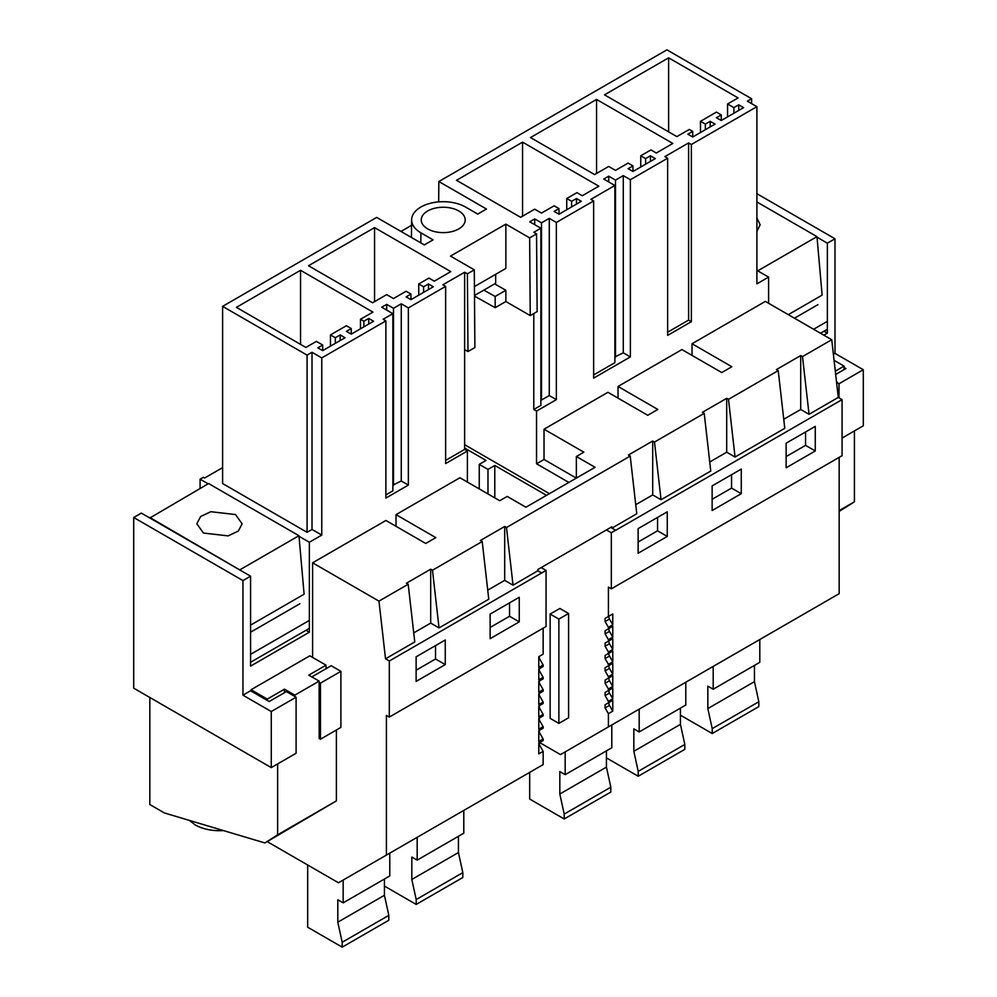 <?xml version="1.0" encoding="UTF-8"?>
<svg xmlns="http://www.w3.org/2000/svg" width="997" height="997" viewBox="0 0 997 997"><rect width="100%" height="100%" fill="white"/><g stroke="black" fill="none" stroke-linecap="round" stroke-linejoin="round"><path stroke-width="1.5" d="M786.135 456.576L805.564 445.36L805.564 431.975M815.272 450.968L786.135 467.792L786.135 443.191L815.272 426.367L815.272 450.968L805.564 445.36M615.623 586.336L842.079 455.679L842.079 399.61L838.29 397.417L831.735 339.728L765.347 301.406L692.03 343.741L692.03 355.406M610.787 527.401L615.697 530.304L842.079 399.61M615.697 530.23L611.323 532.747L606.425 529.918M615.697 586.373L611.323 588.828L611.323 532.747M638.13 553.235L667.267 536.423L667.267 511.81L638.13 528.634L638.13 553.235M741.269 493.689L712.132 510.514L712.132 485.913L741.269 469.089L741.269 493.689L731.561 488.081L731.561 474.697M783.754 419.263L800.703 409.48L809.053 414.303L838.29 397.417M709.752 461.985L726.701 452.202L735.051 457.025L784.776 428.311L778.221 370.622L776.426 369.588L800.703 355.568L800.703 409.48M635.737 504.719L652.699 494.923L661.048 499.746L710.774 471.045L704.218 413.344L702.424 412.309L726.701 398.302L728.495 399.336L778.221 370.622M611.984 528.086L636.771 513.767L630.216 456.078L628.422 455.043L652.699 441.023L654.493 442.057L704.218 413.344M710.188 121.31L705.34 124.114L700.48 121.31L716.407 112.113L721.267 114.917L716.407 117.721L721.267 120.525L743.6 107.626L738.74 104.822L733.892 107.626L727.573 103.987L738.079 97.918L668.626 57.826L604.506 94.84L676.863 136.614L689.313 129.436L692.716 131.405L687.855 134.209L692.716 137L715.048 124.114L710.188 121.31L710.188 126.918M705.34 124.114L705.34 129.722M692.716 131.405L692.716 137M668.626 57.826L668.626 131.866M727.573 103.987L727.573 116.873M733.892 107.626L733.892 113.234M738.74 104.822L738.74 110.43M721.267 114.917L721.267 120.525M700.48 121.31L700.48 132.526M438.692 201.88L438.842 181.529L666.918 49.85L751.588 98.74L751.588 103.613M691.357 144.515L691.357 321.695L688.603 320.112L688.603 142.92L691.357 144.515L756.897 106.679L747.364 101.183L751.588 98.74M438.842 181.529L486.474 209.021L477.737 214.068L465.549 207.04A31.592 18.233 180 0 0 431.215 203.064A31.592 18.233 180 0 0 411.624 219.826A31.592 18.233 180 0 0 420.884 232.824L433.059 239.866L424.323 244.913L376.692 217.408L222.618 306.366L222.618 483.545L307.076 532.311L312.011 529.457L321.757 535.09L309.344 542.256L299 536.286M400.968 231.429L411.574 225.31M688.603 320.112L667.641 332.213M688.603 142.92L664.887 156.616L667.641 158.211L667.641 335.391L691.357 321.695M612.781 698.81L609.466 693.065A2.742 1.583 -120 0 1 609.466 689.899L612.781 687.98L612.781 698.81L608.407 701.327L608.407 702.835L612.781 700.318L612.781 711.148L608.407 713.665L608.407 726.913L839.162 593.689L839.162 457.361M611.323 588.828L608.407 587.146L608.407 616.495L612.781 613.965L612.781 624.795L609.466 619.05A2.742 1.583 -120 0 1 609.466 615.884L612.781 613.965M612.781 687.98L608.407 690.497L608.407 689.002L612.781 686.472L612.781 675.642L608.407 678.172L608.407 676.664L612.781 674.134L612.781 663.304L608.407 665.834L608.407 664.326L612.781 661.809L612.781 650.979L608.407 653.496L608.407 651.988L612.781 649.471L612.781 638.641L608.407 641.158L608.407 639.65L612.781 637.133L612.781 626.303L608.407 628.82L608.407 627.325L612.781 624.795M608.407 726.913L560.476 754.592L539.626 742.553M756.897 106.679L756.897 283.858L768.612 277.104L756.897 270.337M445.634 286.388L445.634 463.568L467.394 451.005L464.639 449.41L464.639 272.231L442.88 284.793L445.634 286.388L408.359 307.899L401.268 303.798L393.491 308.285L386.699 304.359L381.726 307.238L392.868 313.669L383.135 319.289L385.889 320.884L321.757 357.898L312.011 352.277L307.076 355.119L222.618 306.366M464.639 272.231L467.394 273.814L467.979 351.53L474.884 347.554L474.298 269.838L467.394 273.814M474.298 269.838L450.494 256.104L505.853 224.138L529.656 237.872L536.548 233.896L537.134 311.612L530.23 315.588L529.656 237.872M667.641 158.211L630.366 179.722L623.275 175.622L615.498 180.108L608.706 176.182L603.733 179.061L614.875 185.492L590.885 199.338L593.639 200.933L556.363 222.456L549.272 218.355L541.496 222.842L534.704 218.916L529.731 221.783L540.873 228.213L533.794 232.301L536.548 233.896M598.823 186.177L522.565 142.147L456.501 180.295L520.621 217.309L534.704 209.183L541.483 213.096L554.12 205.806L558.981 208.61L554.12 211.414L558.981 214.218L581.313 201.319L576.465 198.515L571.605 201.319L566.745 198.515L576.939 192.633L582.285 195.724L598.823 186.177M650.468 155.794L645.607 158.598L640.747 155.794L650.941 149.911L656.288 153.002L672.825 143.456L596.567 99.426L530.504 137.561L594.623 174.587L608.706 166.449L615.485 170.375L628.122 163.084L632.983 165.888L628.122 168.68L632.983 171.484L655.316 158.598L650.468 155.794L650.468 161.402M322.692 350.632L345.037 337.734L340.176 334.93L335.316 337.734L330.468 334.93L346.395 325.732L351.243 328.536L346.395 331.34L351.243 334.145L373.588 321.258L368.728 318.454L363.868 321.258L360.478 319.289L372.94 312.098L300.546 270.299L236.389 307.35L305.855 347.455L316.385 341.385L322.692 345.024L317.844 347.828L322.692 350.632L322.692 345.024M406.115 296.857L410.976 299.661L433.309 286.775L428.448 283.971L423.6 286.775L418.74 283.971L428.934 278.088L434.281 281.179L450.806 271.633L374.56 227.603L308.497 265.738L372.616 302.764L386.699 294.626L393.479 298.552L406.115 291.261L410.976 294.053L406.115 296.857M427.676 210.965A21.971 12.687 180 0 1 451.629 208.211A21.971 12.687 180 0 1 465.188 219.938A21.971 12.687 180 0 1 458.757 228.911A21.971 12.687 180 0 1 434.804 231.653A21.971 12.687 180 0 1 421.245 219.938A21.971 12.687 180 0 1 427.676 210.965M208.111 483.819L200.085 479.171L203.338 477.301L204.609 478.024L222.618 467.63M735.051 457.025L728.495 399.336M809.053 414.303L802.498 356.602L800.703 355.568M802.498 356.602L831.735 339.728M630.366 179.722L630.366 356.914L623.275 352.813L614.875 356.938M593.639 200.933L593.639 378.112L630.366 356.914M556.363 222.456L556.363 399.635L536.548 411.076L536.548 463.779L568.851 482.436M618.028 398.127L618.028 386.462L657.846 409.455L647.738 415.288L607.921 392.295L544.026 429.196L544.026 459.467L536.548 463.779M618.028 386.462L681.936 349.573L721.753 372.554L731.848 366.734L692.03 343.741M833.392 354.309L834.988 353.387L834.988 238.781L827.36 243.181L827.36 333.11L824.033 331.191M823.821 335.166L827.36 333.11M768.612 303.287L768.612 277.104M267.208 841.63L338.469 882.769L386.4 855.09L386.4 715.397L389.316 717.08L389.316 661.011L385.527 658.818L378.972 601.129L312.597 562.807L385.914 520.471L425.731 543.465L435.839 537.632L396.021 514.639L459.916 477.75L499.734 500.731L507.211 496.419L525.93 507.224L595.072 467.294L576.366 456.501L583.843 452.177L544.026 429.196M378.972 601.129L408.197 584.254L406.415 583.22L430.692 569.2L432.486 570.234L482.199 541.521L480.417 540.486L504.694 526.466L506.488 527.513L630.216 456.078M593.639 374.934L614.875 362.671L614.875 185.492M608.706 176.182L608.706 181.928M615.498 180.108L615.498 357.3M623.275 175.622L623.275 352.813M640.747 155.794L640.747 167.01M645.607 158.598L645.607 164.206M632.983 165.888L632.983 171.484M596.567 99.426L596.567 173.466M712.132 499.298L731.561 488.081M726.701 452.202L726.701 398.302M661.048 499.746L654.493 442.057M611.896 528.036L611.759 526.84L537.757 569.561L537.894 570.758L541.695 572.951L546.057 570.434L546.057 626.502L389.316 717.08M612.781 711.148L609.466 705.402A2.742 1.583 -120 0 1 609.466 702.224L612.781 700.318M612.781 686.472L609.466 680.727A2.742 1.583 -120 0 1 609.466 677.561L612.781 675.642M612.781 674.134L609.466 668.401A2.742 1.583 -120 0 1 609.466 665.223L612.781 663.304M612.781 661.809L609.466 656.063A2.742 1.583 -120 0 1 609.466 652.885L612.781 650.979M612.781 649.471L609.466 643.726A2.742 1.583 -120 0 1 609.466 640.548L612.781 638.641M612.781 637.133L609.466 631.388A2.742 1.583 -120 0 1 609.466 628.222L612.781 626.303M540.873 228.213L540.873 405.405L533.794 409.493L533.794 313.544M534.704 218.916L534.704 224.661M541.496 222.842L541.496 400.021L540.873 399.66M556.363 399.635L549.272 395.535L541.496 400.021M536.548 411.076L533.794 409.493M549.272 218.355L549.272 395.535M566.745 198.515L566.745 209.731M571.605 201.319L571.605 206.927M576.465 198.515L576.465 204.123M558.981 208.61L558.981 214.218M522.565 142.147L522.565 216.187M667.267 536.423L657.559 530.815L657.559 517.418M638.13 542.032L657.559 530.815M652.699 494.923L652.699 441.023M544.026 459.467L576.328 478.124M506.488 527.513L513.044 585.202L537.894 570.758M576.366 456.501L576.366 478.099M827.36 243.181L817.029 237.211M844.06 367.432L845.955 368.529L835.673 374.461M834.988 238.781L756.897 193.692M834.988 353.387L863.29 369.725L863.29 425.794L842.079 438.057M839.013 397.84L839.013 383.745L837.131 382.661M839.013 383.745L863.29 369.725M386.4 855.09L543.153 764.599L543.153 751.352L538.779 753.869L538.779 743.039L543.153 740.522L543.153 739.014L539.838 733.269A2.742 1.583 -120 0 1 539.838 730.091L538.779 730.701L538.779 741.531L543.153 739.014M543.153 628.185L543.153 654.169L538.779 656.687L538.779 667.516L543.153 664.999L543.153 666.507L538.779 669.024L538.779 679.854L543.153 677.337L543.153 678.845L538.779 681.362L538.779 692.192L543.153 689.675L543.153 691.17L538.779 693.7L538.779 704.53L543.153 702L543.153 703.508L538.779 706.038L538.779 716.868L543.153 714.338L543.153 715.846L538.779 718.376L538.779 729.193L543.153 726.676L543.153 728.184L538.779 730.701M389.316 661.011L541.695 572.951M445.26 664.6L445.26 639.987L416.123 656.811L416.123 681.412L445.26 664.6L435.539 658.992L435.539 645.595M519.263 621.866L519.263 597.265L490.125 614.09L490.125 638.691L519.263 621.866L509.542 616.258L509.542 602.873M413.73 632.896L430.692 623.1L439.041 627.923L488.767 599.222L482.199 541.521M385.527 658.818L414.764 641.943L408.197 584.254M541.695 573.038L537.906 570.845M513.044 585.202L504.694 580.379L504.694 526.466M487.732 590.162L504.694 580.379M416.123 670.208L435.539 658.992M439.041 627.923L432.486 570.234M430.692 623.1L430.692 569.2M385.889 494.886L392.868 490.848L392.868 313.669M385.889 320.884L385.889 498.064L408.359 485.09L401.268 480.99L392.868 485.115M321.757 357.898L321.757 535.09M312.011 352.277L312.011 529.457M307.076 355.119L307.076 532.311M300.546 270.299L300.546 344.389M360.478 319.289L360.478 328.823M363.868 321.258L363.868 326.854M368.728 318.454L368.728 324.05M351.243 328.536L351.243 334.145M330.468 334.93L330.468 346.146M335.316 337.734L335.316 343.342M340.176 334.93L340.176 340.538M396.021 514.639L396.021 526.304M467.394 451.005L467.394 482.062M408.359 307.899L408.359 485.09M242.956 695.183L271.271 711.534L296.097 697.202L286.376 691.594L269.178 701.527L250.583 690.784L242.956 695.183L242.956 580.578L250.583 576.179L250.583 666.121L309.344 632.198L309.344 542.256M312.597 562.807L312.597 657.409M311.812 676.913L331.191 665.722L340.899 671.33L340.899 727.399L320.448 739.213L320.448 683.132L340.899 671.33M309.344 632.198L306.004 630.266M200.085 479.171L200.085 488.455M250.583 576.179L141.325 513.094L133.71 517.505L133.71 688.179L271.271 767.603L271.271 711.534M296.097 697.202L296.097 753.271L271.271 767.603M242.956 580.578L133.71 517.505M319.115 682.372L320.448 683.132M319.115 738.441L320.448 739.213M386.699 304.359L386.699 310.104M393.491 308.285L393.491 485.477M401.268 303.798L401.268 480.99M418.74 283.971L418.74 295.174M423.6 286.775L423.6 292.37M428.448 283.971L428.448 289.579M410.976 294.053L410.976 299.661M374.56 227.603L374.56 301.642M490.125 627.474L509.542 616.258M464.639 449.41L445.634 460.39M505.853 224.138L505.853 268.43L474.422 286.588M483.832 290.127L495.173 296.47L495.173 307.687L474.497 296.109M495.173 307.687L505.853 301.518L505.853 290.301L494.686 283.858M495.173 296.47L505.853 290.301M505.853 301.518L530.23 315.588M464.639 349.611L467.979 351.53M549.434 493.652L464.639 444.699M550.145 718.351L558.881 723.398L558.881 619.1L550.145 614.052L550.145 718.351M550.145 614.052L559.853 608.444L568.589 613.491L568.589 717.79L558.881 723.398M568.589 613.491L558.881 619.1M608.407 702.835L605.092 704.754L609.466 702.224L605.092 704.754L605.092 707.92L609.466 705.402M608.407 701.327L605.092 695.594L609.466 693.065M608.407 690.497L605.092 692.417L609.466 689.899L605.092 692.417L605.092 695.594M608.407 689.002L605.092 683.257L609.466 680.727M608.407 678.172L605.092 680.079L609.466 677.561L605.092 680.079L605.092 683.257M608.407 676.664L605.092 670.919L609.466 668.401M609.466 665.223L605.092 667.741L605.092 670.919M605.092 667.741L608.407 665.834M608.407 664.326L605.092 658.581L609.466 656.063M609.466 652.885L605.092 655.415L605.092 658.581M605.092 655.415L608.407 653.496M608.407 651.988L605.092 646.243L609.466 643.726M609.466 640.548L605.092 643.077L605.092 646.243M605.092 643.077L608.407 641.158M608.407 639.65L605.092 633.918L609.466 631.388M609.466 628.222L605.092 630.74L605.092 633.918M605.092 630.74L608.407 628.82M608.407 627.325L605.092 621.58L609.466 619.05M609.466 615.884L605.092 618.402L605.092 621.58M605.092 618.402L608.407 616.495M546.518 495.335L494.786 465.462L494.786 497.877M479.245 488.904L479.245 464.353L486.05 460.427L464.639 448.064M608.407 713.665L605.092 707.92M479.245 464.353L487.982 469.388L494.786 465.462M541.159 567.605L546.057 570.434M487.982 493.951L487.982 469.388M543.153 751.352L539.838 745.606A2.742 1.583 -120 0 1 539.838 742.429L538.779 743.039M543.153 726.676L539.838 720.931A2.742 1.583 -120 0 1 539.838 717.765L538.779 718.376M543.153 714.338L539.838 708.593A2.742 1.583 -120 0 1 539.838 705.427L538.779 706.038M543.153 702L539.838 696.267A2.742 1.583 -120 0 1 539.838 693.089L538.779 693.7M543.153 689.675L539.838 683.93A2.742 1.583 -120 0 1 539.838 680.752L538.779 681.362M543.153 677.337L539.838 671.592A2.742 1.583 -120 0 1 539.838 668.414L538.779 669.024M543.153 664.999L539.838 659.254A2.742 1.583 -120 0 1 539.838 656.088L538.779 656.687M277.64 763.926L277.64 834.813L264.915 842.951L164.393 812.954L149.824 804.542L149.824 697.489M149.824 518.004L208.585 483.545L298.95 535.713L304.11 594.2L250.583 625.107M149.824 517.468L240.252 570.209M251.07 691.071L251.07 689.737L267.283 699.096L267.283 700.43M240.202 569.636L298.95 535.713M203.45 533.046L228.139 535.888L238.308 531.065L242.121 523.799L235.491 514.539L210.803 511.71L200.634 516.521L196.82 523.786L203.45 533.046M294.838 696.479L294.838 695.146L319.115 681.125L308.758 675.156L326.044 665.173L309.83 655.814L251.07 689.737M326.044 665.173L326.044 668.7M336.388 730.003L336.388 800.89L264.915 842.951M250.583 654.331L308.621 620.832M250.583 632.21L299.873 603.758M336.388 800.89L277.64 834.813M319.115 681.125L319.19 738.478M267.283 699.096L284.481 689.176L284.481 692.691M294.838 695.146L284.481 689.176M250.583 662.27L308.621 628.771M223.415 830.563A34.334 19.828 180 0 1 195.188 824.893L189.368 820.406M756.897 269.801L758.268 271.134M758.219 270.561L816.979 236.638L822.126 295.124L788.303 314.653M756.897 201.955L816.979 236.638M756.897 231.478L760.15 224.724L756.897 217.957M835.299 371.158L844.06 366.098L834.078 360.328M844.06 366.098L844.06 369.625M854.417 430.928L854.417 501.815L839.162 511.424M813.614 329.272L826.638 321.757M794.459 318.205L817.901 304.683M854.417 501.815L839.162 510.614M836.583 382.374L837.131 387.272M837.131 382.05L836.495 381.689M820.481 333.235L826.638 329.683M680.44 715.185L712.219 733.518L712.219 728.645L707.833 708.568L707.833 686.135L713.191 689.226L759.801 662.32L759.801 639.513M713.191 689.226L713.191 666.42M712.219 728.645L758.829 701.738L754.442 681.649L754.442 665.41M758.829 701.738L758.829 706.611L712.219 733.518M707.833 708.568L754.442 681.649M606.438 757.907L638.217 776.252L638.217 771.379L633.83 751.289L633.83 728.857L639.177 731.948L685.799 705.041L685.799 682.235M639.177 731.948L639.177 709.154M638.217 771.379L684.827 744.46L680.44 724.37L680.44 708.132M684.827 744.46L684.827 749.333L638.217 776.252M633.83 751.289L680.44 724.37M529.681 772.363L529.681 799.046L564.202 818.973L564.202 814.1L559.828 794.011L559.828 771.591L565.174 774.681L611.797 747.762L611.797 724.969M565.174 774.681L565.174 751.875M564.202 814.1L610.825 787.181L606.438 767.104L606.438 750.853M610.825 787.181L610.825 792.067L564.202 818.973M559.828 794.011L606.438 767.104M384.431 886.084L416.198 904.429L416.198 899.543L411.811 879.466L411.811 857.034L417.17 860.124L463.792 833.218L463.792 810.411M417.17 860.124L417.17 837.33M416.198 899.543L462.82 872.637L458.433 852.547L458.433 836.309M462.82 872.637L462.82 877.51L416.198 904.429M411.811 879.466L458.433 852.547M307.674 864.997L307.674 927.222L342.195 947.15L342.195 942.277L337.809 922.188L337.809 899.768L343.167 902.858L389.79 875.939L389.79 853.133M343.167 902.858L343.167 880.052M342.195 942.277L388.818 915.358L384.431 895.281L384.431 879.03M388.818 915.358L388.818 920.231L342.195 947.15M337.809 922.188L384.431 895.281M474.485 295.523L495.659 283.298L495.659 274.325M420.884 232.824L420.809 242.882M538.779 746.217L539.838 745.606M538.779 733.879L539.838 733.269M538.779 721.541L539.838 720.931M538.779 709.203L539.838 708.593M538.779 696.866L539.838 696.267M538.779 684.54L539.838 683.93M538.779 672.202L539.838 671.592M538.779 659.864L539.838 659.254M411.624 219.826L411.437 237.473"/></g></svg>
